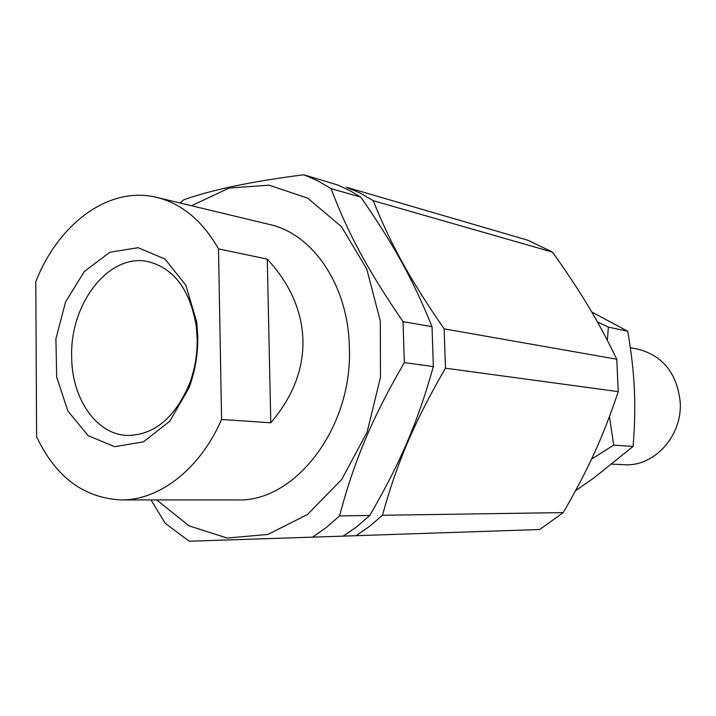 <?xml version="1.0" encoding="UTF-8"?>
<svg xmlns="http://www.w3.org/2000/svg" width="716" height="716" viewBox="0 0 716 716"><rect width="100%" height="100%" fill="white"/><g stroke="black" fill="none" stroke-linecap="round" stroke-linejoin="round"><path stroke-width="1.07" d="M267.274 259.111C290.087 283.885 301.982 310.932 302.957 340.261C303.441 369.608 292.719 397.12 270.782 422.78L267.274 259.111L218.505 248.891C202.494 220.832 181.945 203.675 156.849 197.419C109.19 185.498 58.444 223.571 35.8 281.71L36.605 436.778C55.678 476.972 83.826 498.014 121.031 499.92C159.176 500.448 199.898 469.392 221.584 419.469L218.505 248.891M270.782 422.78L221.584 419.469M156.849 197.419L269.592 224.493C312.838 233.864 348.245 285.424 349.354 346.911C353.051 427.568 294.947 502.596 236.978 499.92L121.031 499.92M197.777 336.717L196.766 322.236L185.865 285.29L165.074 259.103L138.215 247.682L109.861 252.238L84.434 271.409L65.595 301.83L55.902 338.838L56.68 377.09L67.895 411.065L88.149 435.65L114.658 446.703L143.433 441.861L169.764 421.25L188.988 387.875C195.065 371.541 197.992 354.492 197.777 336.717M197.186 339.098L196.309 326.478C190.116 289.703 173.925 268.061 147.72 261.528C108.939 253.088 70.132 303.441 71.663 356.12C71.457 397.908 95.899 434.424 127.126 435.444C154.128 435.221 174.937 417.956 189.534 383.642C194.833 369.42 197.383 354.572 197.186 339.098M150.987 499.92L165.253 523.333L189.257 541.224L343.215 536.132L356.845 526.69L369.796 515.466C400.584 462.178 417.517 422.896 433.341 366.556L432.034 326.729C412.881 279.124 393.809 244.899 360.846 197.16L349.587 190.438L337.925 185.068L303.808 174.776L317.68 180.745L331.025 188.612C347.725 232.772 367.451 269.762 403.036 321.627L432.034 326.729M433.341 366.556L404.298 362.618L403.036 321.627M360.846 197.16L331.025 188.612M303.808 174.776C252.623 181.246 212.652 189.561 183.914 199.719L180.047 202.986M343.233 536.123L539.739 529.509L563.25 512.593C588.346 469.168 603.024 437.082 618.239 391.634L616.762 359.217C597.744 319.909 580.524 291.475 552.448 252.104L528.229 240.352L346.571 187.27L360.202 193.087L373.313 200.731C390.292 243.44 409.704 279.043 444.135 328.859L616.762 359.217M618.239 391.634L445.459 368.194L444.135 328.859M552.448 252.104L373.313 200.731M404.298 362.618C371.899 418.502 353.999 461.319 339.554 515.914L369.796 515.466M156.688 499.92L189.087 525.884L227.196 538.029L267.891 534.449L307.45 514.518L341.8 479.38L367.138 432.043L380.482 377.269L380.294 320.884L366.717 268.939L341.514 226.748L307.71 198.135L268.974 185.149L229.084 188.066L191.512 205.743M312.561 537.17L326.389 527.45L339.554 515.914M445.459 368.194C414.385 421.814 396.968 462.849 382.434 515.278L563.25 512.593M356.022 535.702L369.563 526.367L382.434 515.278M630.313 347.699L637.929 349.166C662.873 355.709 676.96 373.287 680.2 401.918C682.661 435.775 654.138 467.011 624.245 464.693L612.064 464.156M597.475 322.012L608.385 327.123L607.356 340.324M609.45 416.623L613.719 445.128L591.541 459.126M575.583 490.675L593.761 478.073L633.06 446.444C634.77 426.476 635.199 407.386 634.358 389.182C633.49 370.969 631.279 351.654 627.708 331.248L591.72 311.97M627.708 331.248L608.385 327.123M633.06 446.444L613.719 445.128M196.309 326.478L196.766 322.236M189.534 383.642L188.988 387.875"/></g></svg>
